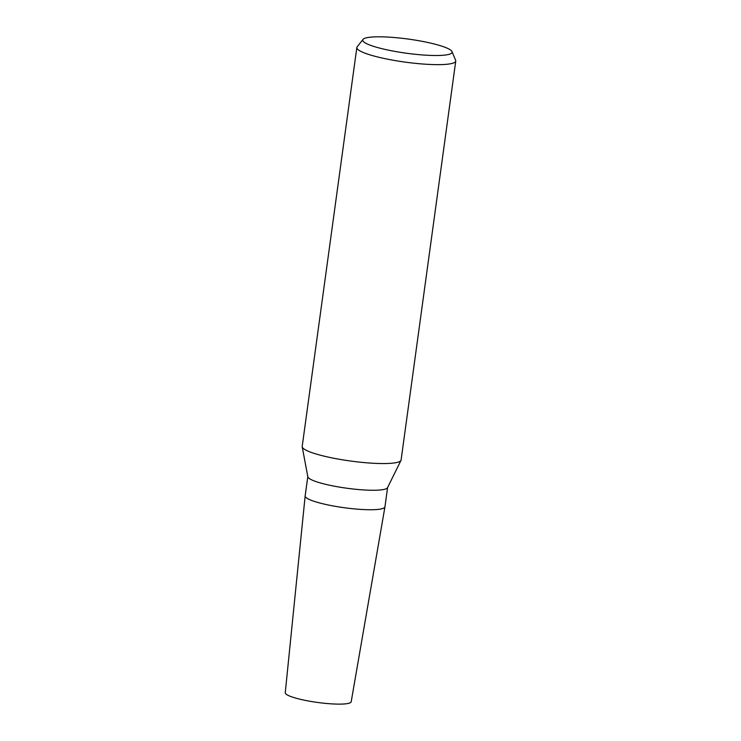 <?xml version="1.0" encoding="UTF-8"?>
<svg xmlns="http://www.w3.org/2000/svg" width="741" height="741" viewBox="0 0 741 741"><rect width="100%" height="100%" fill="white"/><g stroke="black" fill="none" stroke-linecap="round" stroke-linejoin="round"><path stroke-width="1.11" d="M452.001 51.601L455.632 60.327A49.916 7.892 -172.2 0 1 455.743 61.077L401.103 459.985A49.916 7.892 -172.2 0 1 400.983 460.383L387.515 487.708A40.264 6.373 -172.2 0 1 379.448 490.051A40.264 6.373 -172.2 0 1 335.534 486.411A40.264 6.373 -172.2 0 1 307.839 476.787L302.208 446.851A49.916 7.892 -172.2 0 1 302.198 446.434L356.838 47.526A49.916 7.892 -172.2 0 1 357.153 46.831L362.997 39.412A45.108 7.132 -172.2 0 1 371.871 37.05A45.108 7.132 -172.2 0 1 420.212 40.968A45.108 7.132 -172.2 0 1 452.001 51.601A45.108 7.132 -172.2 0 1 442.951 55.269A45.108 7.132 -172.2 0 1 390.702 50.61A45.108 7.132 -172.2 0 1 362.997 39.412M387.589 487.55L384.94 506.863A40.264 6.373 -172.2 0 1 376.771 509.53A40.264 6.373 -172.2 0 1 331.866 505.705A40.264 6.373 -172.2 0 1 305.153 495.933L307.802 476.62M400.983 460.383A49.916 7.892 -172.2 0 1 390.979 463.292A49.916 7.892 -172.2 0 1 336.544 458.772A49.916 7.892 -172.2 0 1 302.208 446.851M455.743 61.077A49.916 7.892 -172.2 0 1 445.619 64.384A49.916 7.892 -172.2 0 1 389.951 59.641A49.916 7.892 -172.2 0 1 356.838 47.526M384.931 506.937L351.188 701.773A33.28 5.261 -172.2 0 1 344.445 703.95A33.28 5.261 -172.2 0 1 307.413 700.801A33.28 5.261 -172.2 0 1 285.257 692.742L305.153 496.016M384.94 506.9A40.264 6.373 -172.2 0 1 376.771 509.53"/></g></svg>

